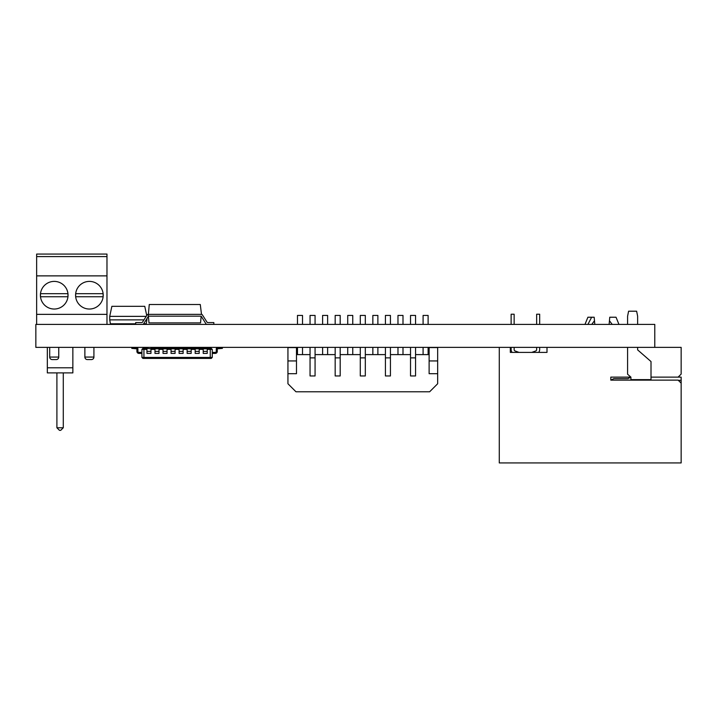 <?xml version="1.0" encoding="UTF-8"?>
<svg xmlns="http://www.w3.org/2000/svg" width="717" height="717" viewBox="0 0 717 717"><rect width="100%" height="100%" fill="white"/><g stroke="black" fill="none" stroke-linecap="round" stroke-linejoin="round"><path stroke-width="1.08" d="M201.136 316.296L200.554 322.901L148.984 322.901L148.401 316.296M201.495 314.36L200.285 304.51L149.253 304.51L148.392 314.36L201.495 314.36A1.004 1.004 0 0 1 202.337 314.817L206.989 322.103A1.004 1.004 0 0 0 207.84 322.569L213.836 322.569L213.836 324.38L206.846 324.38A1.004 1.004 0 0 1 206.003 323.914L201.172 316.17L148.392 316.17L148.392 314.36L148.365 316.17M143.543 323.914L148.365 316.358L143.543 323.914A1.004 1.004 0 0 1 142.692 324.38L135.71 324.38L135.71 322.569L141.697 322.569A1.004 1.004 0 0 0 142.549 322.103L147.2 314.817A1.004 1.004 0 0 1 148.052 314.36L148.365 314.36M213.836 324.38L206.846 324.38M206.989 322.103A1.004 1.004 0 0 0 207.84 322.569A1.004 1.004 0 0 1 206.989 322.103A1.004 1.004 0 0 0 207.84 322.569A1.004 1.004 0 0 1 206.989 322.103A1.004 1.004 0 0 0 207.84 322.569A1.004 1.004 0 0 1 206.989 322.103A1.004 1.004 0 0 0 207.84 322.569M141.697 322.569A1.004 1.004 0 0 0 142.549 322.103L147.2 314.817M654.782 347.378L35.85 347.378L35.85 324.407L654.782 324.407L654.782 347.378L681.15 347.378L681.15 374.104L678.139 377.124L651.009 377.124M146.116 319.881L146.913 319.881L146.214 323.806L143.615 323.806M135.71 323.806L110.418 323.806L109.728 319.881L143.965 319.881M109.728 319.881L109.728 316.367L111.87 306.32L144.771 306.32L146.734 315.552M146.214 316.367L109.728 316.367M146.913 319.881L146.913 318.635M89.392 309.036A13.82 13.82 0 0 1 75.581 295.216A13.82 13.82 0 0 1 89.392 281.396A13.82 13.82 0 0 1 103.212 295.216A13.82 13.82 0 0 1 89.392 309.036M54.223 309.036A13.82 13.82 0 0 1 40.412 295.216A13.82 13.82 0 0 1 54.223 281.396A13.82 13.82 0 0 1 68.043 295.216A13.82 13.82 0 0 1 54.223 309.036M52.216 359.575L56.24 359.575A2.509 2.509 0 0 0 58.749 357.066L49.706 357.066A2.509 2.509 0 0 0 52.216 359.575M87.384 359.575L91.409 359.575A2.509 2.509 0 0 0 93.918 357.066L84.875 357.066A2.509 2.509 0 0 0 87.384 359.575M36.639 324.407L36.639 254.069L106.976 254.069L106.976 275.875L36.639 275.875M36.639 256.578L106.976 256.578M36.639 314.36L106.976 314.36L106.976 275.875M106.976 314.36L106.976 324.407M75.661 296.748L103.123 296.748L103.123 293.683L75.661 293.683L75.661 296.748M40.493 296.748L67.954 296.748L67.954 293.683L40.493 293.683L40.493 296.748M609.127 324.407L609.755 317.228L616.037 317.228L618.95 324.407M499.274 347.378L499.274 462.931L681.15 462.931L681.15 377.124L678.139 377.124M610.812 380.135L613.824 378.63L627.895 378.63L630.906 377.124L610.812 377.124L610.812 380.135L678.139 380.135L681.15 383.147M546.999 347.378L546.999 352.397L510.325 352.397L510.325 347.378M510.325 352.397L512.135 352.397A4.526 4.526 0 0 1 511.131 349.564L511.131 347.378L511.131 349.564M515.138 350.98A1.506 1.506 0 0 1 514.143 349.564A1.506 1.506 0 0 0 515.138 350.98A1.506 1.506 0 0 1 514.143 349.564A1.506 1.506 0 0 0 515.138 350.98L519.036 352.397L531.754 352.397L535.662 350.98L531.754 352.397M539.668 347.378L539.668 349.564A4.526 4.526 0 0 1 538.664 352.397L546.999 352.397M591.749 324.407L594.492 320.732L594.814 324.407L594.178 317.228L587.904 317.228L584.982 324.407L587.904 317.228M609.45 320.732L612.157 324.353M637.637 324.407L637.637 316.224L636.633 311.205L628.594 311.205L627.59 316.224L627.59 324.407M637.637 347.378L637.637 349.887L651.009 361.547L651.009 380.135M630.906 380.135L630.906 377.124L627.59 374.229L627.59 347.378M511.131 314.216L511.131 324.407L511.131 314.216L511.131 324.407L511.131 314.216L514.143 314.216L514.143 324.407M536.657 349.564A1.506 1.506 0 0 1 535.662 350.98A1.506 1.506 0 0 0 536.657 349.564L536.657 347.378M539.668 324.407L539.668 314.216L536.657 314.216L536.657 324.407M514.143 349.564L514.143 347.378M630.906 379.634L651.009 379.634M587.922 324.407L591.633 317.228M143.929 348.381L142.925 348.381L141.921 349.385L143.929 349.385L143.929 348.381L146.949 348.381L146.949 347.378M210.251 348.381L210.251 349.385L212.259 349.385L211.255 348.381L207.24 348.381L207.24 347.378M203.216 351.393L207.24 351.393L207.24 353.409L203.216 353.409L203.216 348.381L199.201 348.381L199.201 347.378M195.176 351.393L199.201 351.393L199.201 353.409L195.176 353.409L195.176 348.381L191.161 348.381L191.161 347.378M187.137 351.393L191.161 351.393L191.161 353.409L187.137 353.409L187.137 348.381L183.122 348.381L183.122 347.378M179.098 351.393L183.122 351.393L183.122 353.409L179.098 353.409L179.098 348.381L175.082 348.381L175.082 347.378M171.058 351.393L175.082 351.393L175.082 353.409L171.058 353.409L171.058 348.381L167.043 348.381L167.043 347.378M163.028 351.393L167.043 351.393L167.043 353.409L163.028 353.409L163.028 348.381L159.004 348.381L159.004 347.378M154.989 351.393L159.004 351.393L159.004 353.409L154.989 353.409L154.989 348.381L150.964 348.381L150.964 347.378M141.921 349.385L141.921 357.425L142.925 358.428L211.255 358.428L212.259 357.425L210.251 357.425L210.251 349.385L207.24 349.385M203.216 349.385L199.201 349.385M195.176 349.385L191.161 349.385M187.137 349.385L183.122 349.385M179.098 349.385L175.082 349.385M171.058 349.385L167.043 349.385M163.028 349.385L159.004 349.385M154.989 349.385L150.964 349.385M146.949 349.385L143.929 349.385L143.929 357.425L141.921 357.425M212.259 357.425L212.259 349.385M210.251 358.428L210.251 357.425L143.929 357.425L143.929 358.428M212.259 352.397L215.279 352.397A1.004 1.004 0 0 0 216.283 351.393A1.004 1.004 0 0 1 215.279 352.397A1.004 1.004 0 0 0 216.283 351.393A1.004 1.004 0 0 1 215.279 352.397A1.004 1.004 0 0 0 216.283 351.393A1.004 1.004 0 0 1 215.279 352.397A1.004 1.004 0 0 0 216.283 351.393A1.004 1.004 0 0 1 215.279 352.397M217.287 351.393L217.287 348.82L217.287 351.393A2.008 2.008 0 0 1 215.279 353.409L212.259 353.409M217.287 348.82L222.395 348.381L222.306 347.378L217.197 347.826A1.004 1.004 0 0 0 216.283 348.82L216.283 351.393M222.306 347.378L217.197 347.826M138.91 353.409L141.921 353.409L138.91 353.409A2.008 2.008 0 0 1 136.902 351.393L136.902 348.82L131.785 348.381L131.874 347.378L136.983 347.826A1.004 1.004 0 0 1 137.906 348.82L137.906 351.393A1.004 1.004 0 0 0 138.91 352.397L141.921 352.397M131.874 347.378L136.983 347.826M136.902 351.393L136.902 348.82M137.906 351.393A1.004 1.004 0 0 0 138.91 352.397A1.004 1.004 0 0 1 137.906 351.393A1.004 1.004 0 0 0 138.91 352.397A1.004 1.004 0 0 1 137.906 351.393A1.004 1.004 0 0 0 138.91 352.397A1.004 1.004 0 0 1 137.906 351.393A1.004 1.004 0 0 0 138.91 352.397M150.964 348.82L146.949 348.381L150.964 348.82L150.964 353.409L146.949 353.409L146.949 348.82M207.24 351.393L207.24 348.381L203.216 348.381L203.216 347.378M199.201 351.393L199.201 348.381L195.176 348.381L195.176 347.378M191.161 351.393L191.161 348.381L187.137 348.381L187.137 347.378M183.122 351.393L183.122 348.381L179.098 348.381L179.098 347.378M175.082 351.393L175.082 348.381L171.058 348.381L171.058 347.378M167.043 351.393L167.043 348.381L163.028 348.381L163.028 347.378M159.004 351.393L159.004 348.381L154.989 348.381L154.989 347.378M201.683 358.428L200.41 358.428M152.336 358.428L151.645 358.428M203.216 348.82L207.24 348.82M195.176 348.82L199.201 348.82M187.137 348.82L191.161 348.82M179.098 348.82L183.122 348.82M171.058 348.82L175.082 348.82M163.028 348.82L167.043 348.82M154.989 348.82L159.004 348.82M163.395 358.428L166.138 358.428M72.856 347.378L72.856 372.903L47.331 372.903L47.331 367.794L72.856 367.794M47.331 347.378L47.331 367.794M56.903 372.903L56.903 427.771L63.284 427.771L63.284 372.903M56.903 427.771L59.457 430.325L60.739 430.325L63.284 427.771M287.938 373.7L287.938 347.575L296.48 347.575L296.48 373.7L287.938 373.7L287.938 383.747L295.978 391.787L429.626 391.787L437.666 383.747L437.666 347.575L429.125 347.575L429.125 373.7L437.666 373.7M410.527 357.873L410.527 375.959L415.555 375.959L415.555 357.873L410.527 357.873L410.527 347.378M385.414 357.873L385.414 375.959L390.433 375.959L390.433 357.873L385.414 357.873L385.414 347.378M360.293 357.873L360.293 375.959L365.312 375.959L365.312 357.873L360.293 357.873L360.293 347.378M335.171 357.873L335.171 375.959L340.19 375.959L340.19 357.873L335.171 357.873L335.171 347.378M310.049 357.873L310.049 375.959L315.068 375.959L315.068 357.873L310.049 357.873L310.049 347.378M296.48 354.61L310.049 354.61M315.068 354.61L335.171 354.61M340.19 354.61L360.293 354.61M365.312 354.61L385.414 354.61M390.433 354.61L410.527 354.61M415.555 354.61L429.125 354.61M410.527 324.407L410.527 315.426L415.555 315.426L415.555 324.407M415.555 347.378L415.555 357.873M385.414 324.407L385.414 315.426L390.433 315.426L390.433 324.407M390.433 347.378L390.433 357.873M360.293 324.407L360.293 315.426L365.312 315.426L365.312 324.407M365.312 347.378L365.312 357.873M335.171 324.407L335.171 315.426L340.19 315.426L340.19 324.407M340.19 347.378L340.19 357.873M310.049 324.407L310.049 315.426L315.068 315.426L315.068 324.407M315.068 347.378L315.068 357.873M437.666 360.938L429.125 360.938M428.112 354.61L428.112 347.378M428.112 324.407L428.112 315.426L423.093 315.426L423.093 324.407M302.511 354.61L302.511 347.378M302.511 324.407L302.511 315.426L297.483 315.426L297.483 324.407M327.633 354.61L327.633 347.378M327.633 324.407L327.633 315.426L322.605 315.426L322.605 324.407M352.755 354.61L352.755 347.378M352.755 324.407L352.755 315.426L347.727 315.426L347.727 324.407M377.877 354.61L377.877 347.378M377.877 324.407L377.877 315.426L372.849 315.426L372.849 324.407M402.999 354.61L402.999 347.378M402.999 324.407L402.999 315.426L397.971 315.426L397.971 324.407M296.48 360.938L287.938 360.938M423.093 354.61L423.093 347.378M297.483 354.61L297.483 347.378M322.605 354.61L322.605 347.378M347.727 354.61L347.727 347.378M372.849 354.61L372.849 347.378M397.971 354.61L397.971 347.378M678.336 380.333L681.15 380.333M146.949 351.393L150.964 351.393M58.749 347.378L58.749 357.066M93.918 347.378L93.918 357.066M49.706 347.378L49.706 357.066M84.875 347.378L84.875 357.066"/></g></svg>
